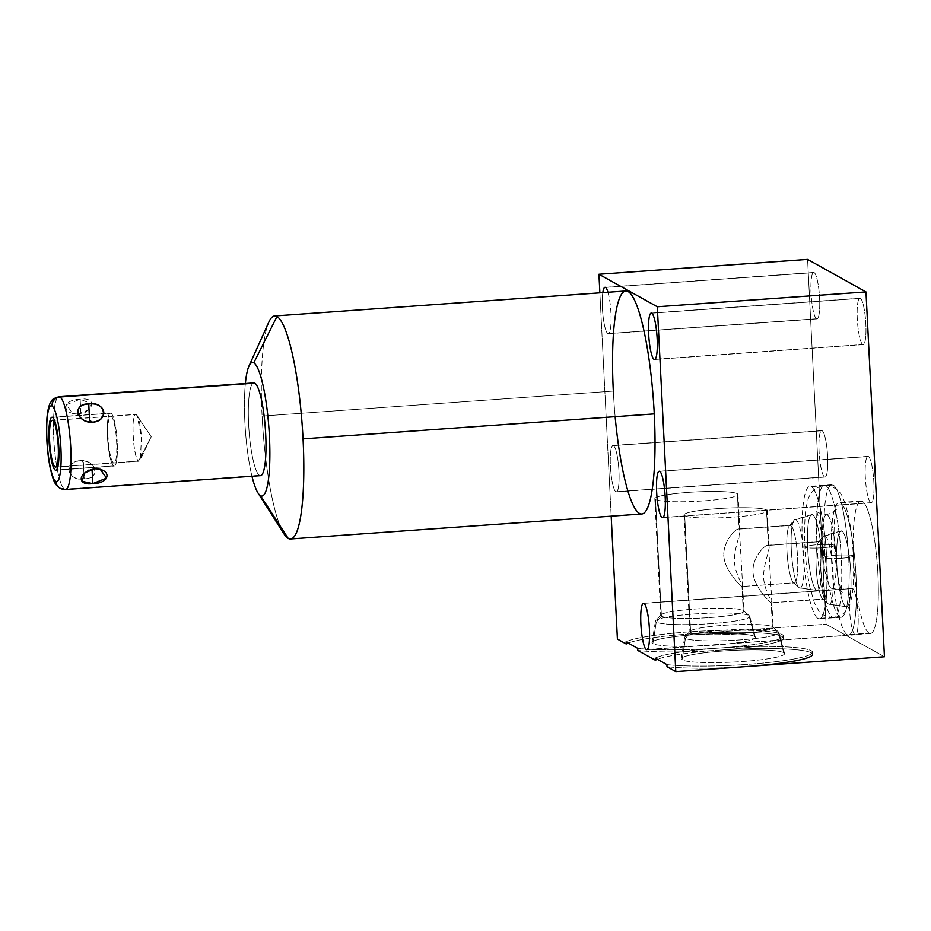 <?xml version="1.0" encoding="UTF-8"?>
<svg xmlns="http://www.w3.org/2000/svg" width="931" height="931" viewBox="0 0 931 931"><rect width="100%" height="100%" fill="white"/><g stroke="black" fill="none" stroke-linecap="round" stroke-linejoin="round"><path stroke-width="0.7" stroke-dasharray="4.66 3.49" d="M245.365 383.502A66.951 11.824 -94.1 0 0 251.964 476.241A66.951 11.824 -94.1 0 1 245.365 383.502M65.566 489.508A46.492 8.204 85.9 0 1 64.6 489.264A46.492 8.204 85.9 0 1 53.893 441.05A46.492 8.204 85.9 0 1 58.967 396.757A46.492 8.204 -94.1 0 0 53.893 441.05A46.492 8.204 -94.1 0 0 64.6 489.264L259.493 475.404A46.492 8.204 85.9 0 1 248.961 429.854A46.492 8.204 85.9 0 1 252.941 383.269M807.584 259.388L826.076 624.247L884.45 656.762L826.076 624.247L689.184 633.988A79.694 8.996 -2.9 0 0 628.216 643.065A79.694 8.996 177.1 0 1 689.184 633.988L826.076 624.247L807.584 259.388M816.499 318.763A23.275 4.108 85.9 0 1 811.064 293.3A23.275 4.108 85.9 0 1 814.16 272.585A23.275 4.108 85.9 0 1 819.583 298.048A23.275 4.108 85.9 0 1 816.499 318.763A23.275 4.108 85.9 0 1 811.134 294.627A23.275 4.108 85.9 0 1 813.671 272.457A23.275 4.108 85.9 0 1 814.16 272.585L605.499 287.423L814.16 272.585A23.275 4.108 85.9 0 1 819.513 296.721A23.275 4.108 85.9 0 1 816.976 318.891A23.275 4.108 85.9 0 1 816.499 318.763L607.838 333.612A23.275 4.108 85.9 0 1 603.183 317.238A23.275 4.108 85.9 0 1 602.811 292.613A23.275 4.108 -94.1 0 0 603.183 317.238A23.275 4.108 -94.1 0 0 607.838 333.612L816.499 318.763M862.734 344.528A23.275 4.108 85.9 0 1 857.3 319.054A23.275 4.108 85.9 0 1 860.395 298.339A23.275 4.108 85.9 0 1 865.818 323.802A23.275 4.108 85.9 0 1 862.734 344.528A23.275 4.108 85.9 0 1 857.37 320.38A23.275 4.108 85.9 0 1 859.907 298.211A23.275 4.108 85.9 0 1 860.395 298.339L651.735 313.177L860.395 298.339A23.275 4.108 85.9 0 1 865.749 322.475A23.275 4.108 85.9 0 1 863.212 344.645A23.275 4.108 85.9 0 1 862.734 344.528L655.017 359.296L862.734 344.528M824.505 476.94A23.275 4.108 85.9 0 1 819.082 451.477A23.275 4.108 85.9 0 1 822.166 430.75A23.275 4.108 85.9 0 1 827.601 456.225A23.275 4.108 85.9 0 1 824.505 476.94A23.275 4.108 85.9 0 1 819.152 452.803A23.275 4.108 85.9 0 1 821.689 430.634A23.275 4.108 85.9 0 1 822.166 430.75L613.506 445.6A23.275 4.108 85.9 0 1 618.94 471.063A23.275 4.108 85.9 0 1 615.845 491.789A23.275 4.108 85.9 0 1 610.41 466.315A23.275 4.108 85.9 0 1 613.506 445.6A23.275 4.108 -94.1 0 0 613.029 445.472A23.275 4.108 -94.1 0 0 610.492 467.653A23.275 4.108 -94.1 0 0 615.845 491.789L824.505 476.94L615.845 491.789A23.275 4.108 -94.1 0 0 616.334 491.905A23.275 4.108 -94.1 0 0 618.859 469.736A23.275 4.108 -94.1 0 0 613.506 445.6L822.166 430.75A23.275 4.108 85.9 0 1 827.531 454.887A23.275 4.108 85.9 0 1 824.994 477.068A23.275 4.108 85.9 0 1 824.505 476.94M870.741 502.693A23.275 4.108 85.9 0 1 865.318 477.231A23.275 4.108 85.9 0 1 868.402 456.504A23.275 4.108 85.9 0 1 873.837 481.979A23.275 4.108 85.9 0 1 870.741 502.693A23.275 4.108 85.9 0 1 865.388 478.557A23.275 4.108 85.9 0 1 867.925 456.388A23.275 4.108 85.9 0 1 868.402 456.504L659.742 471.354L868.402 456.504A23.275 4.108 85.9 0 1 873.767 480.64A23.275 4.108 85.9 0 1 871.23 502.821A23.275 4.108 85.9 0 1 870.741 502.693L663.023 517.473L870.741 502.693M854.972 634.709A23.275 4.108 85.9 0 1 849.538 609.235A23.275 4.108 85.9 0 1 852.621 588.52A23.275 4.108 85.9 0 1 858.056 613.983A23.275 4.108 85.9 0 1 854.972 634.709A23.275 4.108 85.9 0 1 849.607 610.573A23.275 4.108 85.9 0 1 852.144 588.404A23.275 4.108 85.9 0 1 852.621 588.52L643.961 603.358L852.621 588.52A23.275 4.108 85.9 0 1 857.986 612.656A23.275 4.108 85.9 0 1 855.449 634.826A23.275 4.108 85.9 0 1 854.972 634.709L647.243 649.477L854.972 634.709M839.878 616.881A66.415 11.731 85.9 0 1 824.377 544.193A66.415 11.731 85.9 0 1 833.198 485.063A66.415 11.731 85.9 0 1 848.7 557.75A66.415 11.731 85.9 0 1 839.878 616.881A66.415 11.731 85.9 0 1 824.587 547.998A66.415 11.731 85.9 0 1 831.825 484.725A66.415 11.731 85.9 0 1 833.198 485.063L811.297 486.622A66.415 11.731 -94.1 0 0 802.475 545.752A66.415 11.731 -94.1 0 0 817.965 618.44A66.415 11.731 -94.1 0 0 826.798 559.298A66.415 11.731 -94.1 0 0 811.297 486.622A66.415 11.731 -94.1 0 0 809.923 486.285A66.415 11.731 -94.1 0 0 802.685 549.558A66.415 11.731 -94.1 0 0 817.965 618.44L839.878 616.881L817.965 618.44A66.415 11.731 -94.1 0 0 819.35 618.778A66.415 11.731 -94.1 0 0 826.577 555.504A66.415 11.731 -94.1 0 0 811.297 486.622L833.198 485.063A66.415 11.731 85.9 0 1 848.49 553.945A66.415 11.731 85.9 0 1 841.252 617.218A66.415 11.731 85.9 0 1 839.878 616.881M869.065 633.138A66.415 11.731 85.9 0 1 853.564 560.45A66.415 11.731 85.9 0 1 862.397 501.32A66.415 11.731 85.9 0 1 877.898 574.008A66.415 11.731 85.9 0 1 869.065 633.138A66.415 11.731 85.9 0 1 853.785 564.256A66.415 11.731 85.9 0 1 861.024 500.983A66.415 11.731 85.9 0 1 862.397 501.32L840.484 502.88A66.415 11.731 -94.1 0 0 831.662 562.01A66.415 11.731 -94.1 0 0 847.163 634.698A66.415 11.731 -94.1 0 0 855.985 575.567A66.415 11.731 -94.1 0 0 840.484 502.88A66.415 11.731 -94.1 0 0 839.11 502.542A66.415 11.731 -94.1 0 0 831.872 565.815A66.415 11.731 -94.1 0 0 847.163 634.698L869.065 633.138L847.163 634.698A66.415 11.731 -94.1 0 0 848.537 635.035A66.415 11.731 -94.1 0 0 855.775 571.762A66.415 11.731 -94.1 0 0 840.484 502.88L862.397 501.32A66.415 11.731 85.9 0 1 877.677 570.203A66.415 11.731 85.9 0 1 870.438 633.476A66.415 11.731 85.9 0 1 869.065 633.138M611.178 516.158L599.867 292.823L611.178 516.158M811.972 653.318A79.694 8.996 -2.9 0 0 718.546 650.234A79.694 8.996 -2.9 0 0 782.017 636.536A79.694 8.996 -2.9 0 0 689.184 633.988A79.694 8.996 177.1 0 1 783.378 638.084A79.694 8.996 177.1 0 1 718.383 650.245A79.694 8.996 177.1 0 1 637.816 650.455A79.694 8.996 -2.9 0 0 718.255 650.257A79.694 8.996 -2.9 0 0 657.402 659.323A79.694 8.996 177.1 0 1 718.383 650.245A79.694 8.996 177.1 0 1 812.565 654.342L812.46 652.235A79.694 8.996 -2.9 0 0 741.576 646.87A79.694 8.996 -2.9 0 0 655.273 658.136A79.694 8.996 -2.9 0 1 769.32 646.428A79.694 8.996 -2.9 0 1 792.374 659.276A79.694 8.996 -2.9 0 1 666.899 664.606A79.694 8.996 -2.9 0 0 756.368 663.698A79.694 8.996 -2.9 0 0 812.46 652.235M667.003 666.712A79.694 8.996 -2.9 0 0 747.57 666.503A79.694 8.996 177.1 0 1 667.003 666.712M607.943 292.241A23.275 4.108 85.9 0 1 611.085 319.205A23.275 4.108 85.9 0 1 607.838 333.612A23.275 4.108 -94.1 0 0 608.315 333.729A23.275 4.108 -94.1 0 0 611.073 317.96A23.275 4.108 -94.1 0 0 607.943 292.241M615.135 416.669A111.79 19.737 85.9 0 1 613.32 391.078L262.1 416.064A111.79 19.737 -94.1 0 0 279.998 525.747M641.715 513.993A111.79 19.737 85.9 0 1 613.32 391.078A111.79 19.737 85.9 0 1 625.853 290.972M274.645 315.958A111.79 19.737 -94.1 0 0 262.1 416.064L613.32 391.078M283.99 533.882A111.79 19.737 85.9 0 1 262.1 416.064A111.79 19.737 85.9 0 1 268.919 321.905M742.007 586.483C739.33 584.726 726.087 571.553 724.074 558.216C721.409 543.041 736.049 527.377 739.109 529.111L737.305 493.686A41.651 4.702 -2.9 0 0 692.466 492.103A41.651 4.702 -2.9 0 0 654.807 498.702A41.651 4.702 -2.9 0 0 655.517 499.505L661.429 616.206A41.651 4.702 177.1 0 1 660.719 615.403A41.651 4.702 177.1 0 1 698.378 608.804A41.651 4.702 177.1 0 1 743.217 610.387L748.955 615.507A47.213 5.33 177.1 0 1 749.42 615.833A47.213 5.33 177.1 0 1 709.748 623.723A47.213 5.33 177.1 0 1 656.25 622.106L661.429 616.206A41.651 4.702 -2.9 0 0 708.619 617.637A41.651 4.702 -2.9 0 0 743.625 610.666A41.651 4.702 -2.9 0 0 743.217 610.387L742.007 586.483L743.217 610.387A41.651 4.702 177.1 0 1 743.927 611.19A41.651 4.702 177.1 0 1 706.268 617.788A41.651 4.702 177.1 0 1 661.429 616.206L655.517 499.505A41.651 4.702 -2.9 0 0 700.356 501.087A41.651 4.702 -2.9 0 0 738.015 494.489A41.651 4.702 -2.9 0 0 737.305 493.686A41.651 4.702 177.1 0 1 704.045 500.843A41.651 4.702 177.1 0 1 655.517 499.505A41.651 4.702 177.1 0 1 688.789 492.348A41.651 4.702 177.1 0 1 737.305 493.686L742.67 586.321L742.007 586.483L793.724 582.806A28.908 5.109 85.9 0 1 787.067 552.828A28.908 5.109 85.9 0 1 790.221 525.293A28.908 5.109 85.9 0 1 790.815 525.433L739.109 529.111C736.433 527.54 724.458 539.829 723.818 553.142C722.7 568.201 738.946 584.447 742.007 586.483C745.556 588.136 735.548 577.15 734.396 561.533C734.012 545.834 742.635 530.635 739.109 529.111L790.815 525.433L795.9 519.638L812.716 514.773A38.043 6.715 85.9 0 1 821.596 556.412A38.043 6.715 85.9 0 1 816.545 590.277A38.043 6.715 85.9 0 1 807.666 548.65A38.043 6.715 85.9 0 1 812.716 514.773A38.043 6.715 85.9 0 1 821.514 554.957A38.043 6.715 85.9 0 1 817.069 590.463A38.043 6.715 85.9 0 1 816.545 590.277L799.357 587.833L793.724 582.806L742.007 586.483L794.318 582.946A28.908 5.109 85.9 0 1 793.724 582.806A28.908 5.109 -94.1 0 0 797.564 557.064A28.908 5.109 -94.1 0 0 790.815 525.433A28.908 5.109 85.9 0 1 797.471 555.411A28.908 5.109 85.9 0 1 794.318 582.946M795.9 519.638A34.366 6.063 85.9 0 1 803.918 557.238A34.366 6.063 85.9 0 1 799.357 587.833A34.366 6.063 -94.1 0 0 799.834 588.008A34.366 6.063 -94.1 0 0 803.849 555.935A34.366 6.063 -94.1 0 0 795.9 519.638L790.815 525.433A28.908 5.109 -94.1 0 0 789.337 525.817A28.908 5.109 -94.1 0 0 787.172 554.48A28.908 5.109 -94.1 0 0 793.375 582.55A28.908 5.109 -94.1 0 0 793.724 582.806L799.357 587.833A34.366 6.063 85.9 0 1 798.938 587.531A34.366 6.063 85.9 0 1 791.571 554.166A34.366 6.063 85.9 0 1 794.143 520.092A34.366 6.063 85.9 0 1 795.9 519.638A34.366 6.063 -94.1 0 0 794.958 519.51A34.366 6.063 -94.1 0 0 791.49 552.851A34.366 6.063 -94.1 0 0 799.357 587.833L816.545 590.277A38.043 6.715 85.9 0 1 807.829 551.548A38.043 6.715 85.9 0 1 811.681 514.622A38.043 6.715 85.9 0 1 812.716 514.773L795.9 519.638M771.205 602.741C768.517 600.984 755.274 587.81 753.26 574.474C750.595 559.298 765.235 543.634 768.296 545.38L766.504 509.944A41.651 4.702 -2.9 0 0 721.653 508.361A41.651 4.702 -2.9 0 0 683.994 514.959A41.651 4.702 -2.9 0 0 684.704 515.762L690.616 632.463A41.651 4.702 177.1 0 1 689.906 631.66A41.651 4.702 177.1 0 1 727.565 625.062A41.651 4.702 177.1 0 1 772.416 626.644L778.141 631.777A47.213 5.33 177.1 0 1 778.607 632.091A47.213 5.33 177.1 0 1 738.935 639.993A47.213 5.33 177.1 0 1 685.437 638.363L690.616 632.463A41.651 4.702 -2.9 0 0 737.817 633.895A41.651 4.702 -2.9 0 0 772.823 626.924A41.651 4.702 -2.9 0 0 772.416 626.644L771.205 602.741L772.416 626.644A41.651 4.702 177.1 0 1 773.114 627.447A41.651 4.702 177.1 0 1 735.467 634.046A41.651 4.702 177.1 0 1 690.616 632.463L684.704 515.762A41.651 4.702 -2.9 0 0 729.555 517.345A41.651 4.702 -2.9 0 0 767.202 510.747A41.651 4.702 -2.9 0 0 766.504 509.944A41.651 4.702 177.1 0 1 733.232 517.101A41.651 4.702 177.1 0 1 684.704 515.762A41.651 4.702 177.1 0 1 717.976 508.605A41.651 4.702 177.1 0 1 766.504 509.944L771.857 602.578L771.205 602.741L822.911 599.064A28.908 5.109 85.9 0 1 816.254 569.085A28.908 5.109 85.9 0 1 819.408 541.551A28.908 5.109 85.9 0 1 820.002 541.691L768.296 545.38C765.619 543.797 753.645 556.086 753.004 569.4C751.899 584.459 768.133 600.704 771.205 602.741C774.743 604.394 764.735 593.408 763.595 577.79C763.199 562.091 771.822 546.893 768.296 545.38L820.002 541.691L825.087 535.895L841.915 531.042A38.043 6.715 85.9 0 1 850.783 572.67A38.043 6.715 85.9 0 1 845.732 606.535A38.043 6.715 85.9 0 1 836.853 564.908A38.043 6.715 85.9 0 1 841.915 531.042A38.043 6.715 85.9 0 1 850.713 571.215A38.043 6.715 85.9 0 1 846.267 606.721A38.043 6.715 85.9 0 1 845.732 606.535L828.543 604.091L822.911 599.064L771.205 602.741L823.504 599.215A28.908 5.109 85.9 0 1 822.911 599.064A28.908 5.109 -94.1 0 0 826.751 573.321A28.908 5.109 -94.1 0 0 820.002 541.691A28.908 5.109 85.9 0 1 826.658 571.669A28.908 5.109 85.9 0 1 823.504 599.215M825.087 535.895A34.366 6.063 85.9 0 1 833.105 573.508A34.366 6.063 85.9 0 1 828.543 604.091A34.366 6.063 -94.1 0 0 829.021 604.266A34.366 6.063 -94.1 0 0 833.036 572.193A34.366 6.063 -94.1 0 0 825.087 535.895L820.002 541.691A28.908 5.109 -94.1 0 0 818.524 542.075A28.908 5.109 -94.1 0 0 816.371 570.738A28.908 5.109 -94.1 0 0 822.562 598.808A28.908 5.109 -94.1 0 0 822.911 599.064L828.543 604.091A34.366 6.063 85.9 0 1 828.125 603.788A34.366 6.063 85.9 0 1 820.758 570.424A34.366 6.063 85.9 0 1 823.33 536.361A34.366 6.063 85.9 0 1 825.087 535.895A34.366 6.063 -94.1 0 0 824.144 535.767A34.366 6.063 -94.1 0 0 820.677 569.109A34.366 6.063 -94.1 0 0 828.543 604.091L845.732 606.535A38.043 6.715 85.9 0 1 837.027 567.805A38.043 6.715 85.9 0 1 840.868 530.891A38.043 6.715 85.9 0 1 841.915 531.042L825.087 535.895M783.274 635.978A79.694 8.996 -2.9 0 1 727.181 647.441A79.694 8.996 -2.9 0 1 637.712 648.348A79.694 8.996 -2.9 0 0 763.187 643.018A79.694 8.996 -2.9 0 0 740.133 630.171A79.694 8.996 -2.9 0 0 626.086 641.878A79.694 8.996 -2.9 0 1 712.39 630.613A79.694 8.996 -2.9 0 1 783.274 635.978L783.378 638.084M754.482 636.385A51.752 5.842 177.1 0 1 713.158 645.288A51.752 5.842 177.1 0 1 652.864 643.624A51.752 5.842 177.1 0 1 694.2 634.721A51.752 5.842 177.1 0 1 754.482 636.385A51.752 5.842 177.1 0 1 755.344 637.246A51.752 5.842 177.1 0 1 709.201 645.544A51.752 5.842 177.1 0 1 652.864 643.624L656.25 622.106A47.213 5.33 -2.9 0 0 707.641 623.863A47.213 5.33 -2.9 0 0 749.734 616.287A47.213 5.33 -2.9 0 0 748.955 615.507L754.482 636.385L748.955 615.507L743.217 610.387A41.651 4.702 -2.9 0 0 700.74 608.665A41.651 4.702 -2.9 0 0 660.963 614.856A41.651 4.702 -2.9 0 0 661.429 616.206L656.25 622.106A47.213 5.33 177.1 0 1 655.727 620.581A47.213 5.33 177.1 0 1 700.81 613.564A47.213 5.33 177.1 0 1 748.955 615.507A47.213 5.33 -2.9 0 0 698.692 613.68A47.213 5.33 -2.9 0 0 655.459 621.07A47.213 5.33 -2.9 0 0 656.25 622.106L652.864 643.624A51.752 5.842 177.1 0 1 652.003 642.483A51.752 5.842 177.1 0 1 699.39 634.383A51.752 5.842 177.1 0 1 754.482 636.385M783.681 652.654A51.752 5.842 177.1 0 1 742.344 661.545A51.752 5.842 177.1 0 1 682.062 659.881A51.752 5.842 177.1 0 1 723.387 650.99A51.752 5.842 177.1 0 1 783.681 652.654A51.752 5.842 177.1 0 1 784.53 653.504A51.752 5.842 177.1 0 1 738.388 661.801A51.752 5.842 177.1 0 1 682.062 659.881L685.437 638.363A47.213 5.33 -2.9 0 0 736.84 640.121A47.213 5.33 -2.9 0 0 778.921 632.556A47.213 5.33 -2.9 0 0 778.141 631.777L783.681 652.654L778.141 631.777L772.416 626.644A41.651 4.702 -2.9 0 0 729.927 624.934A41.651 4.702 -2.9 0 0 690.15 631.113A41.651 4.702 -2.9 0 0 690.616 632.463L685.437 638.363A47.213 5.33 177.1 0 1 684.913 636.839A47.213 5.33 177.1 0 1 729.997 629.822A47.213 5.33 177.1 0 1 778.141 631.777A47.213 5.33 -2.9 0 0 727.879 629.938A47.213 5.33 -2.9 0 0 684.646 637.328A47.213 5.33 -2.9 0 0 685.437 638.363L682.062 659.881A51.752 5.842 177.1 0 1 681.189 658.741A51.752 5.842 177.1 0 1 728.577 650.641A51.752 5.842 177.1 0 1 783.681 652.654M260.447 475.648A46.492 8.204 85.9 0 1 259.493 475.404A46.492 8.204 85.9 0 1 248.786 427.189A46.492 8.204 85.9 0 1 253.86 382.897M84.186 478.837C66.869 480.931 63.064 463.091 80.299 460.624C97.29 460.659 101.095 478.499 84.186 478.837L83.348 462.311L80.299 460.624C96.452 459.309 100.827 479.814 84.186 478.837C67.73 482.177 63.355 461.66 80.299 460.624L83.348 462.311L84.186 478.837M77.936 414.016L72.734 413.562L66.38 404.694L80.147 399.201L80.985 415.715L77.936 414.016L80.985 415.715L80.147 399.201L91.89 403.973L87.991 410.106L77.936 414.016C60.573 413.76 62.738 399.248 80.147 399.201C96.964 396.815 94.799 411.327 77.936 414.016L78.099 414.109M259.493 475.404L64.6 489.264A8.495 8.309 -60.9 0 1 60.038 488.263M137.032 415.342L151.241 436.802L138.568 461.089L140.209 460.054L141.524 437.5L137.032 415.342L136.205 414.481L151.241 436.802L136.205 414.481A23.484 4.143 85.9 0 1 141.605 438.838A23.484 4.143 85.9 0 1 139.045 461.217A23.484 4.143 85.9 0 1 138.568 461.089L56.046 466.966L138.568 461.089L151.241 436.802L140.209 460.054M52.741 420.416L136.205 414.481C130.584 409.954 133.086 459.449 138.568 461.089A23.484 4.143 85.9 0 1 133.156 436.732A23.484 4.143 85.9 0 1 135.717 414.365A23.484 4.143 85.9 0 1 136.205 414.481L52.741 420.416M84.942 472.715L91.948 467.106L100.211 469.259L94.997 468.805L91.948 467.106L92.053 469.259L91.948 467.106L94.997 468.805M835.887 555.26A14.768 1.664 -2.9 0 0 823.842 557.518A14.768 1.664 -2.9 0 0 841.298 558.274A66.415 11.731 85.9 0 1 833.85 617.742A66.415 11.731 85.9 0 1 816.976 544.728A14.768 1.664 -2.9 0 0 804.919 546.974A14.768 1.664 -2.9 0 0 822.387 547.731A36.879 6.517 -94.1 0 0 831.755 588.276A36.879 6.517 -94.1 0 0 835.887 555.26A36.879 6.517 85.9 0 1 831.755 588.276A36.879 6.517 85.9 0 1 822.387 547.731A14.768 1.664 -2.9 0 0 834.432 545.485A14.768 1.664 -2.9 0 0 816.976 544.728A66.415 11.731 -94.1 0 0 833.85 617.742A66.415 11.731 -94.1 0 0 841.298 558.274A14.768 1.664 -2.9 0 0 853.343 556.016A14.768 1.664 -2.9 0 0 835.887 555.26A36.879 6.517 -94.1 0 0 826.519 514.715A36.879 6.517 -94.1 0 0 822.387 547.731A14.768 1.664 177.1 0 1 804.919 546.974A14.768 1.664 177.1 0 1 816.976 544.728A66.415 11.731 85.9 0 1 824.424 485.249A66.415 11.731 85.9 0 1 841.298 558.274A14.768 1.664 177.1 0 1 823.842 557.518A14.768 1.664 177.1 0 1 835.887 555.26A14.768 1.664 177.1 0 1 853.343 556.016A14.768 1.664 177.1 0 1 841.298 558.274A66.415 11.731 -94.1 0 0 824.424 485.249A66.415 11.731 -94.1 0 0 816.976 544.728A14.768 1.664 177.1 0 1 834.432 545.485A14.768 1.664 177.1 0 1 822.387 547.731A36.879 6.517 85.9 0 1 826.519 514.715A36.879 6.517 85.9 0 1 835.887 555.26M52.578 417.367L111.01 413.213A26.568 4.69 85.9 0 1 117.12 440.759A26.568 4.69 85.9 0 1 114.222 466.07A26.568 4.69 85.9 0 1 113.675 465.931L55.255 470.085L113.675 465.931A26.568 4.69 85.9 0 1 107.565 438.385A26.568 4.69 85.9 0 1 110.463 413.073A26.568 4.69 85.9 0 1 111.01 413.213L52.578 417.367M111.01 413.213A26.568 4.69 -94.1 0 0 107.472 436.86A26.568 4.69 -94.1 0 0 113.675 465.931A26.568 4.69 -94.1 0 0 117.213 442.283A26.568 4.69 -94.1 0 0 111.01 413.213M113.524 462.87A23.484 4.143 85.9 0 1 108.043 437.174A23.484 4.143 85.9 0 1 111.161 416.262A23.484 4.143 85.9 0 1 116.643 441.969A23.484 4.143 85.9 0 1 113.524 462.87M813.671 272.457L605.01 287.307M816.976 318.891L608.315 333.729M859.907 298.211L651.246 313.06M863.212 344.645L654.551 359.482M821.689 430.634L613.029 445.472M824.994 477.068L616.334 491.905M867.925 456.388L659.264 471.237M871.23 502.821L662.569 517.659M852.144 588.404L643.484 603.241M855.449 634.826L646.789 649.663M831.825 484.725L809.923 486.285M841.252 617.218L819.35 618.778M817.069 590.463L799.834 588.008M738.376 528.971L790.221 525.293M789.337 525.817L794.143 520.092M793.375 582.55L798.938 587.531M811.681 514.622L794.958 519.51M861.024 500.983L839.11 502.542M870.438 633.476L848.537 635.035M846.267 606.721L829.021 604.266M767.563 545.24L819.408 541.551M818.524 542.075L823.33 536.361M822.562 598.808L828.125 603.788M840.868 530.891L824.144 535.767M739.854 530.879L738.015 494.489M742.67 586.321L743.927 611.19M749.42 615.833L743.625 610.666M755.344 637.246L749.734 616.287M654.807 498.702L660.719 615.403M660.963 614.856L655.727 620.581M652.003 642.483L655.459 621.07M769.053 547.137L767.202 510.747M771.857 602.578L773.114 627.447M778.607 632.091L772.823 626.924M784.53 653.504L778.921 632.556M683.994 514.959L689.906 631.66M690.15 631.113L684.913 636.839M681.189 658.741L684.646 637.328M55.581 467.153L139.045 461.217M52.252 420.3L135.717 414.365M87.991 410.106L80.985 415.715L72.734 413.562M823.842 557.518C825.052 573.845 823.097 592.826 821.968 594.199C821.107 593 824.366 591.022 831.755 588.276C838.389 589.323 841.903 590.813 842.264 592.756C840.588 591.453 835.026 566.665 834.432 545.485C833.222 529.145 835.165 510.176 836.294 508.792C837.167 510.002 833.908 511.969 826.519 514.715C819.839 513.656 816.336 512.166 815.998 510.235C816.859 509.234 823.144 533.963 823.842 557.518M833.85 617.742C824.703 616.31 819.571 613.808 818.465 610.247L814.52 603.09L809.9 587.403C807.375 575.381 805.711 561.905 804.919 546.974C804.175 524.933 804.978 510.095 807.363 502.472C808.934 493.255 814.613 487.518 824.424 485.249C834.537 486.133 840.996 491.079 843.823 500.075C848.909 513.703 852.074 532.346 853.343 556.016C854.099 578.07 853.285 592.896 850.899 600.518C849.34 609.735 843.649 615.484 833.85 617.742M55.802 470.225L114.222 466.07M52.031 417.228L110.463 413.073"/><path stroke-width="1.4" d="M279.998 525.747A111.79 19.737 -94.1 0 0 288.191 538.397L260.517 495.699A66.951 11.824 -94.1 0 1 258.003 492.999A66.951 11.824 -94.1 0 1 251.964 476.241A66.951 11.824 -94.1 0 0 260.517 495.699A66.951 11.824 -94.1 0 0 269.408 436.104A66.951 11.824 -94.1 0 0 253.791 362.834A66.951 11.824 -94.1 0 0 245.365 383.502A66.951 11.824 -94.1 0 1 248.973 366.058L268.919 321.905A111.79 19.737 85.9 0 1 276.949 316.528A111.79 19.737 -94.1 0 0 274.645 315.958L625.853 290.972A111.79 19.737 85.9 0 1 654.26 413.888A111.79 19.737 85.9 0 1 641.715 513.993A111.79 19.737 85.9 0 1 615.135 416.669M252.941 383.269A46.492 8.204 85.9 0 1 254.815 383.141A46.492 8.204 85.9 0 1 265.672 434.009A46.492 8.204 85.9 0 1 259.493 475.404M812.565 654.342A79.694 8.996 177.1 0 1 747.57 666.503L675.79 671.612L657.309 306.753L598.924 274.238L599.867 292.823L598.924 274.238L657.309 306.753L865.97 291.915L884.45 656.762L747.57 666.503L884.45 656.762L865.97 291.915L807.584 259.388L598.924 274.238L807.584 259.388L865.97 291.915L657.309 306.753L675.79 671.612L667.003 666.712L675.79 671.612L747.57 666.503A79.694 8.996 -2.9 0 0 811.972 653.318M617.404 639.085L611.178 516.158L617.404 639.085L626.191 643.984L617.404 639.085M628.216 643.065A79.694 8.996 -2.9 0 0 626.191 643.984L626.086 641.878L637.712 648.348L637.816 650.455L655.377 660.242L637.816 650.455L637.712 648.348L626.086 641.878L626.191 643.984A79.694 8.996 177.1 0 1 628.216 643.065M657.402 659.323A79.694 8.996 -2.9 0 0 655.377 660.242L655.273 658.136L666.899 664.606L667.003 666.712L666.899 664.606L655.273 658.136L655.377 660.242A79.694 8.996 177.1 0 1 657.402 659.323M602.811 292.613A23.275 4.108 85.9 0 1 605.499 287.423A23.275 4.108 85.9 0 1 607.943 292.241A23.275 4.108 -94.1 0 0 605.499 287.423A23.275 4.108 -94.1 0 0 605.01 287.307A23.275 4.108 -94.1 0 0 602.811 292.613M654.074 359.366A23.275 4.108 85.9 0 1 648.639 333.892A23.275 4.108 85.9 0 1 651.735 313.177A23.275 4.108 85.9 0 1 657.158 338.64A23.275 4.108 85.9 0 1 654.074 359.366L655.017 359.296L654.074 359.366A23.275 4.108 -94.1 0 0 654.551 359.482A23.275 4.108 -94.1 0 0 657.088 337.313A23.275 4.108 -94.1 0 0 651.735 313.177A23.275 4.108 -94.1 0 0 651.246 313.06A23.275 4.108 -94.1 0 0 648.709 335.23A23.275 4.108 -94.1 0 0 654.074 359.366M662.081 517.543A23.275 4.108 85.9 0 1 656.646 492.068A23.275 4.108 85.9 0 1 659.742 471.354A23.275 4.108 85.9 0 1 665.176 496.817A23.275 4.108 85.9 0 1 662.081 517.543L663.023 517.473L662.081 517.543A23.275 4.108 -94.1 0 0 662.569 517.659A23.275 4.108 -94.1 0 0 665.106 495.49A23.275 4.108 -94.1 0 0 659.742 471.354A23.275 4.108 -94.1 0 0 659.264 471.237A23.275 4.108 -94.1 0 0 656.727 493.407A23.275 4.108 -94.1 0 0 662.081 517.543M646.3 649.547A23.275 4.108 85.9 0 1 640.877 624.084A23.275 4.108 85.9 0 1 643.961 603.358A23.275 4.108 85.9 0 1 649.396 628.832A23.275 4.108 85.9 0 1 646.3 649.547L647.243 649.477L646.3 649.547A23.275 4.108 -94.1 0 0 646.789 649.663A23.275 4.108 -94.1 0 0 649.326 627.494A23.275 4.108 -94.1 0 0 643.961 603.358A23.275 4.108 -94.1 0 0 643.484 603.241A23.275 4.108 -94.1 0 0 640.947 625.411A23.275 4.108 -94.1 0 0 646.3 649.547M613.32 391.078A111.79 19.737 85.9 0 1 628.169 291.543A111.79 19.737 85.9 0 1 654.26 413.888A111.79 19.737 85.9 0 1 641.715 513.993L290.507 538.968A111.79 19.737 -94.1 0 0 303.041 438.862L654.26 413.888L303.041 438.862A111.79 19.737 -94.1 0 0 276.949 316.528A111.79 19.737 85.9 0 1 303.041 438.862A111.79 19.737 85.9 0 1 288.191 538.397A111.79 19.737 -94.1 0 0 290.507 538.968M258.003 492.999L283.99 533.882A111.79 19.737 85.9 0 0 288.191 538.397L260.517 495.699A66.951 11.824 -94.1 0 0 269.408 436.104A66.951 11.824 -94.1 0 0 253.791 362.834L276.949 316.528L253.791 362.834A66.951 11.824 -94.1 0 0 248.973 366.058M55.825 481.42A37.985 6.703 -94.1 0 0 60.876 447.602A37.985 6.703 -94.1 0 0 52.008 406.032A37.985 6.703 -94.1 0 0 46.957 439.851A37.985 6.703 -94.1 0 0 55.825 481.42A8.495 8.309 119.1 0 0 64.6 489.264A46.492 8.204 -94.1 0 0 65.566 489.508A46.492 8.204 -94.1 0 0 70.628 445.216A46.492 8.204 -94.1 0 0 59.921 397.002A8.495 8.309 119.1 0 0 52.008 406.032A37.985 6.703 -94.1 0 0 46.957 439.851A37.985 6.703 -94.1 0 0 55.825 481.42A37.985 6.703 -94.1 0 0 60.876 447.602A37.985 6.703 -94.1 0 0 52.008 406.032A8.495 8.309 -60.9 0 1 59.921 397.002A46.492 8.204 -94.1 0 0 58.967 396.757A46.492 8.204 85.9 0 1 59.921 397.002A46.492 8.204 85.9 0 1 70.628 445.216A46.492 8.204 85.9 0 1 65.566 489.508L60.038 488.263A8.495 8.309 -60.9 0 1 55.825 481.42M52.741 420.416A23.484 4.143 85.9 0 1 58.222 446.124A23.484 4.143 85.9 0 1 55.104 467.025A23.484 4.143 85.9 0 1 49.622 441.329A23.484 4.143 85.9 0 1 52.741 420.416A23.484 4.143 -94.1 0 0 52.252 420.3A23.484 4.143 -94.1 0 0 49.692 442.679A23.484 4.143 -94.1 0 0 55.104 467.025A23.484 4.143 -94.1 0 0 55.581 467.153A23.484 4.143 -94.1 0 0 58.141 444.774A23.484 4.143 -94.1 0 0 52.741 420.416M60.038 488.263C54.964 484.329 53.893 483.212 50.181 467.862C47.888 456.19 46.678 443.622 46.55 430.157C46.48 417.251 47.702 408.209 50.227 403.018C52.497 400.365 50.518 399.283 58.967 396.757L253.86 382.897A46.492 8.204 85.9 0 1 254.815 383.141L59.921 397.002L254.815 383.141A46.492 8.204 85.9 0 1 265.521 431.356A46.492 8.204 85.9 0 1 260.447 475.648L65.566 489.508M92.635 422.197C109.87 419.73 106.064 401.889 88.748 403.984C71.838 404.322 75.644 422.162 92.635 422.197C109.579 421.161 105.203 400.656 88.748 403.984L89.585 420.509L92.635 422.197L89.585 420.509L88.748 403.984C72.106 403.007 76.482 423.512 92.635 422.197M94.997 468.805L84.942 472.715L81.963 481.315L92.786 483.62L92.053 469.259L92.786 483.62C110.207 483.573 112.372 469.061 94.997 468.805C78.146 471.493 75.981 486.005 92.786 483.62L106.565 478.127L100.211 469.259M56.046 466.966L55.104 467.025L56.046 466.966M55.255 470.085A26.568 4.69 -94.1 0 0 55.802 470.225A26.568 4.69 -94.1 0 0 58.7 444.913A26.568 4.69 -94.1 0 0 52.578 417.367A26.568 4.69 -94.1 0 0 52.031 417.228A26.568 4.69 -94.1 0 0 49.134 442.539A26.568 4.69 -94.1 0 0 55.255 470.085"/></g></svg>
